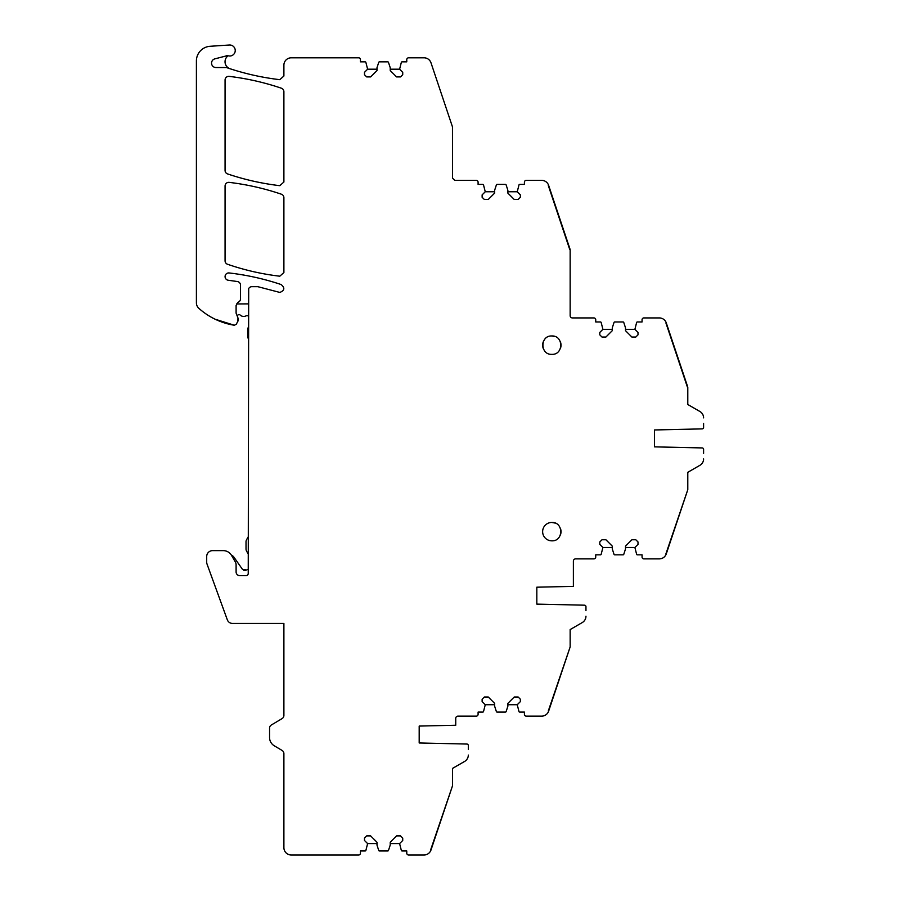 <?xml version="1.0" encoding="UTF-8"?>
<svg xmlns="http://www.w3.org/2000/svg" width="900" height="900" viewBox="0 0 900 900"><rect width="100%" height="100%" fill="white"/><g stroke="black" fill="none" stroke-linecap="round" stroke-linejoin="round"><path stroke-width="1.35" d="M494.64 191.756L485.257 191.756L483.514 184.905A0.731 0.731 0 0 0 482.816 184.399L478.091 184.399L478.091 182.194A1.834 1.834 0 0 0 476.257 180.36L454.714 180.36L452.509 178.155L452.464 126.866M612.281 329.321L602.91 329.321L601.155 322.47A0.731 0.731 0 0 0 600.457 321.964L595.732 321.964L595.732 319.759A1.834 1.834 0 0 0 593.899 317.925L572.355 317.925A2.205 2.205 0 0 1 570.15 315.72L570.15 249.547L548.64 185.377A7.357 7.357 0 0 0 541.665 180.36L526.241 180.36A1.834 1.834 0 0 0 524.419 182.194L524.419 184.399L519.694 184.399A0.731 0.731 0 0 0 518.996 184.905L517.241 191.756L520.369 194.884L520.369 197.269L518.164 199.474L514.238 199.474L507.87 193.106L507.87 190.282L506.126 184.905A0.731 0.731 0 0 0 505.429 184.399L497.081 184.399A0.731 0.731 0 0 0 496.384 184.905L494.64 190.282L494.64 193.106L488.272 199.474L484.346 199.474L482.13 197.269L484.346 199.474M517.241 191.756L507.87 191.756M687.791 395.348L687.791 404.505L699.93 411.502L687.791 404.505L687.791 387.113L666.293 322.942A7.357 7.357 0 0 0 659.317 317.925L643.883 317.925A1.834 1.834 0 0 0 642.06 319.759L642.06 321.964L637.335 321.964A0.731 0.731 0 0 0 636.637 322.47L634.894 329.321L638.01 332.449L638.01 334.834L635.805 337.039L631.879 337.039L625.511 330.671L625.511 327.848L623.768 322.47A0.731 0.731 0 0 0 623.07 321.964L614.722 321.964A0.731 0.731 0 0 0 614.025 322.47L612.281 327.848L612.281 330.671L605.914 337.039L601.988 337.039L599.783 334.834L601.988 337.039M634.894 329.321L625.511 329.321M703.597 453.375L703.597 449.392A1.474 1.474 0 0 0 702.169 447.93L654.48 446.861L654.48 429.952L702.169 428.884A1.474 1.474 0 0 0 703.597 427.41L703.597 423.428M625.511 547.493L634.894 547.493L636.637 554.332A0.731 0.731 0 0 0 637.335 554.839L642.06 554.839L642.06 557.044A1.834 1.834 0 0 0 643.883 558.889L659.317 558.889C662.715 558.709 665.033 557.033 666.293 553.871L687.791 489.69L665.944 553.748L687.791 489.69L687.791 472.309L699.93 465.3L687.791 472.309L687.791 481.444M612.281 547.493L602.91 547.493L599.783 544.365L599.783 541.969L601.988 539.764L605.914 539.764L612.281 546.131L612.281 548.955L614.025 554.332A0.731 0.731 0 0 0 614.722 554.839L623.07 554.839A0.731 0.731 0 0 0 623.768 554.332L625.511 548.955L625.511 546.131L631.879 539.764L635.805 539.764L638.01 541.969L638.01 544.365L634.894 547.493M585.956 610.627L585.956 606.645A1.474 1.474 0 0 0 584.516 605.183L536.827 604.114L536.827 587.194L573.379 586.384L573.379 561.094A2.205 2.205 0 0 1 575.584 558.889L593.899 558.889A1.834 1.834 0 0 0 595.732 557.044L595.732 554.839L600.457 554.839A0.731 0.731 0 0 0 601.155 554.332L602.91 547.493M507.87 704.734L517.241 704.734L518.996 711.585A0.731 0.731 0 0 0 519.694 712.091L524.419 712.091L524.419 714.296A1.834 1.834 0 0 0 526.241 716.141L541.665 716.141A7.357 7.357 0 0 0 548.64 711.124L570.15 646.942L548.291 711L570.15 646.942L570.15 629.561L582.278 622.553L570.15 629.561L570.15 638.707M494.64 704.734L485.257 704.734L482.13 701.617L482.13 699.221L484.346 697.016L488.272 697.016L494.64 703.384L494.64 706.207L496.384 711.585A0.731 0.731 0 0 0 497.081 712.091L505.429 712.091A0.731 0.731 0 0 0 506.126 711.585L507.87 706.207L507.87 703.384L514.238 697.016L518.164 697.016L520.369 699.221L520.369 701.617L517.241 704.734M468.315 749.498L468.315 745.515A1.474 1.474 0 0 0 466.875 744.041L419.186 742.972L419.186 726.064L455.738 725.242L455.738 718.346A2.205 2.205 0 0 1 457.942 716.141L476.257 716.141A1.834 1.834 0 0 0 478.091 714.296L478.091 712.091L482.816 712.091A0.731 0.731 0 0 0 483.514 711.585L485.257 704.734M390.229 843.604L399.6 843.604L401.344 850.444A0.731 0.731 0 0 0 402.041 850.961L406.766 850.961L406.766 853.166A1.834 1.834 0 0 0 408.6 855L424.024 855A7.357 7.357 0 0 0 430.999 849.982L452.509 785.812L430.65 849.87L452.509 785.812L452.509 768.42L464.636 761.423L452.509 768.42L452.509 777.566M376.988 843.604L367.616 843.604L364.489 840.476L364.489 838.091L366.694 835.886L370.62 835.886L376.988 842.242L376.988 845.077L378.731 850.444A0.731 0.731 0 0 0 379.44 850.961L387.776 850.961A0.731 0.731 0 0 0 388.474 850.444L390.229 845.077L390.229 842.242L396.585 835.886L400.522 835.886L402.728 838.091L402.728 840.476L399.6 843.604M376.988 69.199L367.616 69.199L365.873 62.359A0.731 0.731 0 0 0 365.164 61.852L360.45 61.852L360.45 59.636A1.834 1.834 0 0 0 358.605 57.803L291.251 57.803A7.357 7.357 0 0 0 283.894 65.16L283.894 76.028L279.787 79.672A257.344 257.344 0 0 1 230.096 68.76A7.357 7.357 0 0 1 228.105 55.789A3.679 3.679 0 0 1 228.161 55.8L229.725 56.025A5.513 5.513 0 0 0 235.237 50.512A5.513 5.513 0 0 0 229.365 45.011L210.139 46.282A14.704 14.704 0 0 0 196.403 60.93L196.403 302.85A7.357 7.357 0 0 0 198.844 308.317A69.851 69.851 0 0 0 234.338 325.249L215.066 319.185A69.851 69.851 0 0 0 234.338 325.249L236.25 324.293L237.881 321.244A3.679 3.679 0 0 0 237.96 317.959L237.881 321.244A3.679 3.679 0 0 0 237.96 317.959L236.104 313.155L236.104 305.539L237.746 302.479A3.679 3.679 0 0 1 238.309 302.175A3.679 3.679 0 0 0 240.514 298.8L240.514 285.165A3.679 3.679 0 0 0 237.352 281.531L228.24 280.249A3.679 3.679 0 0 1 225.079 276.356A3.679 3.679 0 0 1 229.174 272.959A255.566 255.566 0 0 1 281.137 284.546C285.064 287.887 284.636 290.52 279.844 292.433L257.794 286.673L251.91 286.673A3.679 3.679 0 0 0 248.692 288.562L248.231 573.424A2.205 2.205 0 0 1 246.026 575.64L239.782 575.64A3.679 3.679 0 0 1 236.104 571.961L236.104 564.885A5.884 5.884 0 0 0 235.316 561.949L231.547 555.413A9.562 9.562 0 0 0 223.268 550.631L212.569 550.631A5.884 5.884 0 0 0 206.696 556.515L206.696 562.095A5.884 5.884 0 0 0 207.045 564.109L227.317 619.796A5.513 5.513 0 0 0 232.493 623.43L283.894 623.43L283.894 715.433A3.679 3.679 0 0 1 282.094 718.594L271.35 724.984A3.679 3.679 0 0 0 269.561 728.145L269.561 737.55A9.562 9.562 0 0 0 274.23 745.762L282.094 750.442A3.679 3.679 0 0 1 283.894 753.604L283.894 847.643A7.357 7.357 0 0 0 291.251 855L358.605 855A1.834 1.834 0 0 0 360.45 853.166L360.45 850.961L365.164 850.961A0.731 0.731 0 0 0 365.873 850.444L367.616 843.604M452.509 126.99L430.999 62.82A7.357 7.357 0 0 0 424.024 57.803L408.589 57.803A1.834 1.834 0 0 0 406.766 59.636L406.766 61.852L402.041 61.852A0.731 0.731 0 0 0 401.344 62.359L399.6 69.199L402.728 72.326L402.728 74.711L400.522 76.916L396.585 76.916L390.229 70.56L390.229 67.725L388.474 62.359A0.731 0.731 0 0 0 387.776 61.852L379.44 61.852A0.731 0.731 0 0 0 378.731 62.359L376.988 67.725L376.988 70.56L370.62 76.916L366.694 76.916L364.489 74.711L366.694 76.916M399.6 69.199L390.229 69.199M283.894 252.112L283.894 197.685A3.679 3.679 0 0 0 281.396 194.209A257.344 257.344 0 0 0 229.185 182.374A3.679 3.679 0 0 0 225.067 186.007L225.067 260.786A3.679 3.679 0 0 0 227.542 264.262A247.646 247.646 0 0 0 279.787 276.199L283.894 272.543L283.894 252.112M229.185 76.376A257.344 257.344 0 0 1 281.396 88.211A3.679 3.679 0 0 1 283.894 91.688L283.894 182.025L279.787 185.681A257.344 257.344 0 0 1 227.576 173.925A3.679 3.679 0 0 1 225.067 170.449L225.067 80.021A3.679 3.679 0 0 1 229.185 76.376M485.257 191.756L482.13 194.884L482.13 197.269M602.91 329.321L599.783 332.449L599.783 334.834M699.93 411.502A7.357 7.357 0 0 1 703.597 417.87M703.597 458.933A7.357 7.357 0 0 1 699.93 465.3M585.956 616.185A7.357 7.357 0 0 1 582.278 622.553M468.315 755.055A7.357 7.357 0 0 1 464.636 761.423M215.528 67.523L214.459 67.275A4.41 4.41 0 0 1 214.819 58.871L227.205 55.676A3.679 3.679 0 0 1 228.105 55.789M227.014 67.736L230.096 68.76A257.344 257.344 0 0 1 227.014 67.736A3.679 3.679 0 0 0 225.833 67.545L215.966 67.545M213.986 67.072L214.56 67.309M211.556 63.394L211.669 64.114M367.616 69.199L364.489 72.326L364.489 74.711M226.26 55.8A3.679 3.679 0 0 1 227.205 55.676M551.824 540.832C563.681 541.395 563.681 521.887 551.824 522.45A9.191 9.191 0 0 0 542.632 531.641A9.191 9.191 0 0 0 551.824 540.832M560.374 535.028A9.191 9.191 0 0 0 560.374 528.255M555.21 523.091L551.824 522.45M551.824 335.97C539.966 335.407 539.966 354.926 551.824 354.353C563.681 354.926 563.681 335.407 551.824 335.97L555.21 336.623M543.285 341.786A9.191 9.191 0 0 0 543.285 348.548M560.374 348.548A9.191 9.191 0 0 0 560.374 341.786M237.578 317.126L237.578 316.035A1.474 1.474 0 0 1 240.075 314.978A5.152 5.152 0 0 0 245.812 315.979A2.936 2.936 0 0 1 248.231 315.968M236.464 303.952L248.231 303.874M231.3 555.007A6.986 6.986 0 0 1 234.056 557.336L242.494 569.385L246.724 570.015A2.936 2.936 0 0 1 248.231 569.396M243.81 570.42L245.351 570.611M248.231 536.816L246.623 539.606A4.41 4.41 0 0 0 246.026 541.822L246.026 549.011A4.41 4.41 0 0 0 246.623 551.216L248.231 554.017M248.231 338.524A4.41 4.41 0 0 1 247.871 336.757L247.871 328.95A2.936 2.936 0 0 1 248.231 327.521M569.801 249.671L548.291 185.49L569.801 249.671M687.442 387.225L665.944 323.055L687.442 387.225"/></g></svg>
